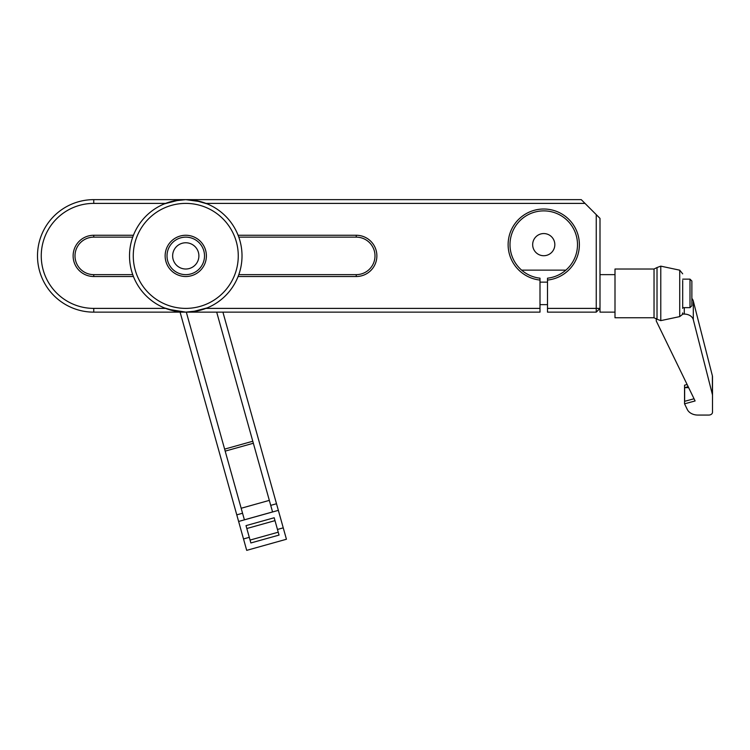 <?xml version="1.0" encoding="UTF-8"?>
<svg xmlns="http://www.w3.org/2000/svg" width="750" height="750" viewBox="0 0 750 750"><rect width="100%" height="100%" fill="white"/><g stroke="black" fill="none" stroke-linecap="round" stroke-linejoin="round"><path stroke-width="1.12" d="M238.097 235.266L356.25 235.266A20.625 20.625 0 0 1 376.875 255.891A20.625 20.625 0 0 1 356.25 276.516L238.097 276.516M238.8 274.641L356.25 274.641A18.75 18.75 0 0 0 375 255.891A18.75 18.75 0 0 0 356.25 237.141L238.8 237.141M540 278.184L540 280.069A35.625 35.625 0 0 1 508.125 244.641A35.625 35.625 0 0 1 543.75 209.016A35.625 35.625 0 0 1 579.375 244.641A35.625 35.625 0 0 1 547.5 280.069L547.5 278.184A33.75 33.75 0 0 0 575.372 232.838A33.75 33.75 0 0 0 512.128 232.838A33.75 33.75 0 0 0 540 278.184M165.572 203.391L93.75 203.391A52.5 52.5 0 0 0 41.25 255.891A52.5 52.5 0 0 0 93.75 308.391L165.572 308.391M540 280.069L540 312.141L93.75 312.141A56.25 56.25 0 0 1 37.5 255.891A56.25 56.25 0 0 1 93.75 199.641L581.25 199.641L585 203.391L205.959 203.391M547.5 308.391L596.25 308.391L596.25 214.641L600 218.391L600 308.391L596.25 312.141L547.5 312.141L547.5 280.069M133.434 276.516L93.75 276.516A20.625 20.625 0 0 1 73.125 255.891A20.625 20.625 0 0 1 93.75 235.266L133.434 235.266M596.25 214.641L585 203.391M205.959 308.391L540 308.391M132.731 237.141L93.75 237.141A18.75 18.75 0 0 0 75 255.891A18.75 18.75 0 0 0 93.75 274.641L132.731 274.641M615 312.141L600 312.141L600 308.391L596.25 308.391L596.25 312.141M543.75 255.722A11.081 11.081 0 0 0 554.831 244.641A11.081 11.081 0 0 0 543.75 233.559A11.081 11.081 0 0 0 532.669 244.641A11.081 11.081 0 0 0 543.75 255.722M521.644 270.141L565.856 270.141M173.766 200.934L185.766 199.641A56.25 56.25 0 0 1 242.016 255.891A56.25 56.25 0 0 1 185.766 312.141A56.25 56.25 0 0 1 129.516 255.891A56.25 56.25 0 0 1 185.766 199.641L200.925 201.722M207.225 203.897L194.991 200.4M197.737 310.856L185.766 312.141L167.916 309.234M164.306 307.884L176.531 311.381M185.766 308.391A52.5 52.5 0 0 0 238.266 255.891A52.5 52.5 0 0 0 185.766 203.391A52.5 52.5 0 0 0 133.266 255.891A52.5 52.5 0 0 0 185.766 308.391M185.766 235.266A20.625 20.625 0 0 0 165.141 255.891A20.625 20.625 0 0 0 185.766 276.516A20.625 20.625 0 0 0 206.391 255.891A20.625 20.625 0 0 0 185.766 235.266M192.375 311.747L207.225 307.884M205.444 308.588L200.887 310.069M179.156 200.034L164.306 203.897M165.994 203.231L170.606 201.722M172.641 255.891A13.125 13.125 0 0 1 185.766 242.766A13.125 13.125 0 0 1 198.891 255.891A13.125 13.125 0 0 1 185.766 269.016A13.125 13.125 0 0 1 172.641 255.891M167.016 255.891A18.75 18.75 0 0 1 185.766 237.141A18.75 18.75 0 0 1 204.516 255.891A18.75 18.75 0 0 1 185.766 274.641A18.75 18.75 0 0 1 167.016 255.891M252.787 441.244L224.625 449.119M216.684 312.141L272.559 511.941L244.397 519.816L186.309 312.141M246.019 525.628L274.191 517.753L279.037 535.087L250.866 542.962L246.019 525.628M180.084 312.141L246.703 550.359L286.434 539.25L222.909 312.141M276.506 503.747L270.722 505.369M242.55 513.244L236.775 514.856M278.353 510.356L238.622 521.466M682.688 308.391L682.688 280.444M654.038 269.016L615 269.016L615 317.766L654.038 317.766L654.038 269.016L657.019 267.544L657.019 319.237L660.778 320.634L660.778 266.147L657.019 267.544M690 279.141L691.875 281.016L691.875 305.766L690 307.641L690 279.141L682.688 279.141M687.122 384.497L684.544 385.2L684.544 403.828L695.109 400.95L656.25 320.963L656.25 318.488M694.05 398.756L684.647 401.316L684.647 387.656L688.65 387.656M684.647 387.656L688.181 386.691M712.5 393.628L712.5 412.256A3.75 2.812 0 0 1 708.75 415.069L697.875 415.069A11.25 8.428 180 0 1 687.309 409.519L684.544 403.828M712.388 375.844L712.388 394.481A7.5 5.616 0 0 1 712.5 395.456L712.5 376.819A7.5 5.616 180 0 0 712.388 375.844L693.3 301.041A9.188 6.881 180 0 0 691.875 298.463M682.688 273.844L679.716 270.178L679.716 316.603L682.294 314.616L682.688 312.919L682.509 314.081L684.281 314.081A9.188 6.881 180 0 1 693.3 319.678L693.3 301.041M712.5 412.256L712.5 395.456M712.388 394.481L693.3 319.678M356.25 235.266L356.25 237.141M93.75 312.141L93.75 308.391M93.75 199.641L93.75 203.391M93.75 274.641L93.75 276.516M93.75 235.266L93.75 237.141M356.25 274.641L356.25 276.516M225.178 451.125L253.35 443.25M269.325 500.381L241.163 508.256M246.825 528.516L274.997 520.641M278.231 532.2L250.059 540.075M283.238 527.841L277.462 529.462M249.291 537.337L243.516 538.95M684.281 307.641L684.281 314.081M540 282.141L547.5 282.141M540 304.641L547.5 304.641M654.038 317.766L657.019 319.237M679.716 316.603L660.778 320.634M679.716 270.178L660.778 266.147M690 307.641L682.688 307.641M600 274.641L615 274.641M682.612 313.669L682.688 312.938"/></g></svg>
